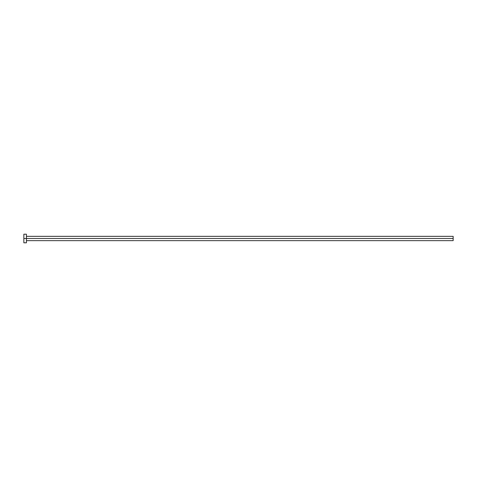<?xml version="1.0" encoding="UTF-8"?>
<svg xmlns="http://www.w3.org/2000/svg" width="477" height="477" viewBox="0 0 477 477"><rect width="100%" height="100%" fill="white"/><g stroke="black" fill="none" stroke-linecap="round" stroke-linejoin="round"><path stroke-width="0.72" d="M23.85 242.793L23.85 234.207L23.85 238.5L453.15 238.5L453.15 240.647L453.15 238.5L23.85 238.5L23.85 242.793L26.426 242.793L26.426 234.207L26.426 242.793M453.15 238.5L453.15 236.353L453.15 238.5M26.426 240.647L453.15 240.647M23.85 234.207L26.426 234.207M26.426 236.353L453.15 236.353"/></g></svg>
